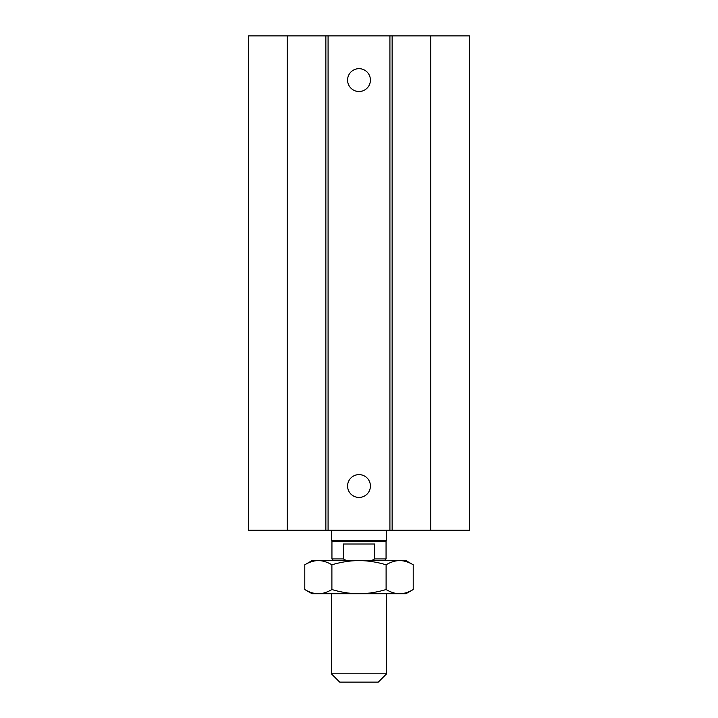 <?xml version="1.0" encoding="UTF-8"?>
<svg xmlns="http://www.w3.org/2000/svg" width="718" height="718" viewBox="0 0 718 718"><rect width="100%" height="100%" fill="white"/><g stroke="black" fill="none" stroke-linecap="round" stroke-linejoin="round"><path stroke-width="1.08" d="M370.416 80.084A11.416 11.416 0 0 1 353.292 89.974A11.416 11.416 0 0 1 353.292 70.193A11.416 11.416 0 0 1 370.416 80.084M370.416 486.032A11.416 11.416 0 0 1 353.292 495.914A11.416 11.416 0 0 1 353.292 476.142A11.416 11.416 0 0 1 370.416 486.032M287.2 35.9L287.2 530.216L248.536 530.216L248.536 35.9L389.919 35.9L389.919 530.216L469.464 530.216L469.464 35.9L430.8 35.9L430.8 530.216M328.081 35.9L328.081 530.216L389.919 530.216M325.864 35.9L325.864 530.216L328.081 530.216M389.919 35.9L392.136 35.9L392.136 530.216M392.136 35.9L430.8 35.9M287.2 530.216L325.864 530.216M386.616 673.816L331.384 673.816L339.668 682.1L378.332 682.1L386.616 673.816L386.616 593.732M346.453 560.596L343.366 558.936L343.366 544.02L374.634 544.02L374.634 558.936L371.547 560.596M384.408 560.596L386.06 558.936L374.634 558.936M343.366 558.936L331.94 558.936L333.592 560.596M386.06 558.936L386.06 541.264L331.94 541.264L331.94 558.936M386.616 530.216L386.616 540.304L331.384 540.304L331.384 530.216M359 593.732L312.052 593.732L304.791 589.541C309.494 592.314 314.008 593.714 318.343 593.732C322.678 593.714 327.193 592.314 331.895 589.541C341.292 592.314 350.33 593.714 359 593.732C367.67 593.714 376.708 592.314 386.104 589.541C390.807 592.314 395.322 593.714 399.657 593.732L359 593.732M413.209 589.541L405.948 593.732L399.657 593.732C403.992 593.714 408.506 592.314 413.209 589.541L413.209 564.788C408.506 562.006 403.992 560.605 399.657 560.596L405.948 560.596L413.209 564.788M331.895 564.788C327.193 562.006 322.678 560.605 318.343 560.596L359 560.596C350.33 560.605 341.292 562.006 331.895 564.788L331.895 589.541M304.791 564.788L312.052 560.596L318.343 560.596C314.008 560.605 309.494 562.006 304.791 564.788L304.791 589.541M399.657 560.596C395.322 560.605 390.807 562.006 386.104 564.788C376.708 562.006 367.67 560.605 359 560.596L399.657 560.596M386.104 589.541L386.104 564.788M331.384 593.732L331.384 673.816M386.06 541.264L386.616 540.304M331.94 541.264L331.384 540.304"/></g></svg>
